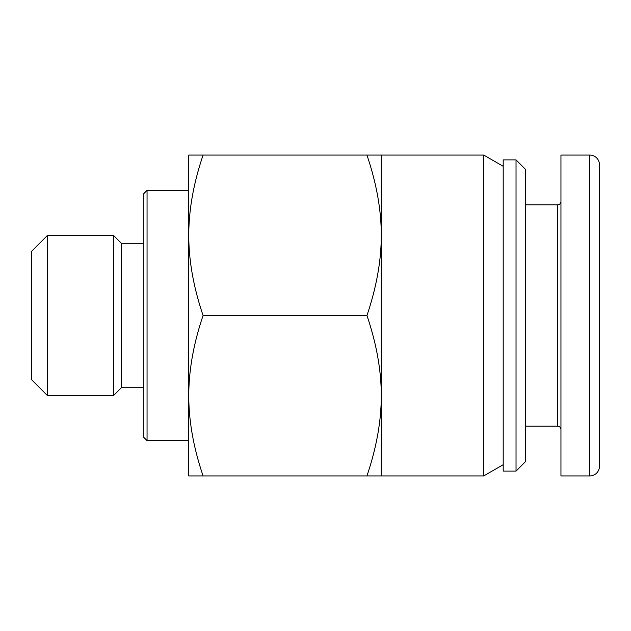 <?xml version="1.0" encoding="UTF-8"?>
<svg xmlns="http://www.w3.org/2000/svg" width="631" height="631" viewBox="0 0 631 631"><rect width="100%" height="100%" fill="white"/><g stroke="black" fill="none" stroke-linecap="round" stroke-linejoin="round"><path stroke-width="0.95" d="M503.199 464.692L483.748 475.924L483.748 155.076L381.274 155.076L381.274 395.708C381.305 370.547 376.533 343.808 366.942 315.5L203.095 315.5C193.551 343.564 188.779 370.294 188.764 395.708L188.764 155.076L203.095 155.076C193.551 183.14 188.779 209.878 188.764 235.292C188.779 260.706 193.551 287.436 203.095 315.5M113.367 315.5L113.367 235.292L47.593 235.292L47.593 395.708L113.367 395.708L113.367 315.5M113.367 235.292L121.389 243.306L121.389 387.694L143.844 387.694M47.593 235.292L31.55 251.327L31.55 379.673L47.593 395.708M147.055 440.627L147.055 190.373L143.844 193.575L143.844 437.425L147.055 440.627L188.764 440.627M503.199 315.5L503.199 471.112L516.032 471.112L516.032 159.888L503.199 159.888L503.199 315.5M516.032 471.112L525.655 461.482L525.655 169.518L516.032 159.888M589.827 155.076L589.827 475.924A9.623 9.623 0 0 0 599.45 466.301A9.623 9.623 0 0 1 589.827 475.924A9.623 9.623 0 0 0 599.45 466.301L599.45 164.699A9.623 9.623 0 0 0 589.827 155.076L560.951 155.076L560.951 475.924L589.827 475.924L560.951 475.924M188.764 395.708C188.779 421.122 193.551 447.86 203.095 475.924L188.764 475.924L188.764 395.708M366.942 315.5C376.533 287.192 381.305 260.453 381.274 235.292C381.305 210.123 376.533 183.384 366.942 155.076L203.095 155.076M366.942 475.924C376.533 447.616 381.305 420.877 381.274 395.708L381.274 475.924L203.095 475.924M366.942 155.076L381.274 155.076M560.951 201.597C560.746 203.537 559.673 204.602 557.741 204.807L557.741 426.193L525.655 426.193M503.199 166.308L483.748 155.076M121.389 243.306L143.844 243.306M557.741 426.193C559.673 426.398 560.746 427.463 560.951 429.403M557.741 204.807L525.655 204.807M188.764 190.373L147.055 190.373M121.389 387.694L113.367 395.708M381.274 475.924L483.748 475.924"/></g></svg>
